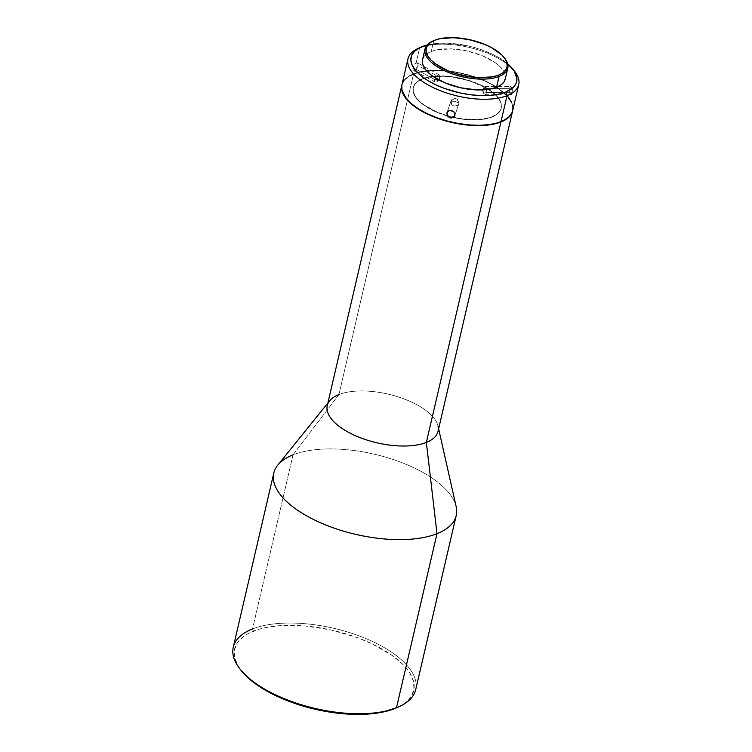 <?xml version="1.0" encoding="UTF-8"?>
<svg xmlns="http://www.w3.org/2000/svg" width="752" height="752" viewBox="0 0 752 752"><rect width="100%" height="100%" fill="white"/><g stroke="black" fill="none" stroke-linecap="round" stroke-linejoin="round"><path stroke-width="0.56" stroke-dasharray="3.76 2.82" d="M397.799 707.294A91.979 40.42 13.1 0 0 377.974 646.748A91.979 40.42 13.1 0 0 253.452 631.144L252.512 628.973A93.652 41.153 -166.9 0 1 379.29 644.868A93.652 41.153 -166.9 0 1 399.481 706.513M514.406 71.064A56.861 24.985 13.1 0 0 419.635 47.799L422.239 46.586L419.635 47.799A56.861 24.985 -166.9 0 1 513.428 69.898M427.098 45.035A54.182 23.81 -166.9 0 1 507.647 63.779L500.672 58.703L492.504 54.229L478.31 48.664L468.064 45.919L447.515 43.212L437.984 43.353L427.098 45.035M504.554 58.064A42.479 18.668 13.1 0 0 433.754 40.693L434.731 40.232L433.754 40.693A42.479 18.668 -166.9 0 1 504.197 57.631M455.28 101.285L458.974 103.362C455.176 107.395 452.478 106.709 450.871 101.304L455.28 101.285L450.871 101.304A4.183 3.751 -161.1 0 0 458.974 103.362L454.941 115.169L458.974 103.362A4.183 3.751 -161.1 0 0 450.871 101.304L447.055 112.471L450.871 101.304C454.669 97.271 457.376 97.957 458.974 103.362L455.28 101.285M483.536 93.295L482.568 90.56L486.365 92.59C486.459 86.527 485.454 85.173 483.348 88.548A4.183 1.73 90.2 0 1 484.88 86.386A4.183 1.73 90.2 0 1 486.544 89.591A4.183 1.73 90.2 0 1 486.365 92.59L512.103 92.703L512.338 89.526L510.928 86.518L509.085 88.651L509.151 92.59L510.824 94.837L511.915 93.38L512.366 90.325L512.084 88.078L510.928 86.518L509.856 86.959L509.085 88.651L483.348 88.548L509.085 88.651L509.348 93.276L510.505 94.827L511.125 94.696L512.103 92.703L486.365 92.59A4.183 1.73 90.2 0 1 484.843 94.752A4.183 1.73 90.2 0 1 483.348 88.548L482.568 90.56L483.348 88.548L483.536 93.295L486.365 92.59L482.568 90.56L482.831 89.883M438.764 79.919L434.618 79.486L437.993 80.821L439.704 77.484A4.183 2.021 -61.2 0 1 438.689 79.881A4.183 2.021 -61.2 0 1 435.154 82.147A4.183 2.021 -61.2 0 1 434.618 79.486L412.923 67.567L412.989 69.804L414.427 70.19L415.489 69.551L417.999 65.574L439.704 77.484L417.999 65.574L417.783 63.224L416.129 62.877L419.635 47.799L416.129 62.877L413.412 66.11L412.989 69.804L414.944 69.936L417.04 67.783L418.112 64.221L417.078 62.745L415.123 63.563L412.923 67.567L434.618 79.486A4.183 2.021 -61.2 0 1 435.201 77.87A4.183 2.021 -61.2 0 1 439.177 74.815A4.183 2.021 -61.2 0 1 439.704 77.484C439.112 73.433 437.41 74.1 434.618 79.486L439.093 79.543L437.993 80.821M415.706 689.612A93.652 41.153 13.1 0 0 358.93 635.825A93.652 41.153 13.1 0 0 252.512 628.973L293.026 454.866A93.652 41.153 -166.9 0 1 399.444 461.719A93.652 41.153 -166.9 0 1 456.229 515.505M456.173 506.707A93.652 41.153 13.1 0 0 390.373 458.598A93.652 41.153 13.1 0 0 293.026 454.866L338.945 394.556A56.861 24.985 -166.9 0 1 398.043 396.821A56.861 24.985 -166.9 0 1 437.993 426.036L438.623 428.819M438.031 431.375A56.861 24.985 13.1 0 0 403.551 398.72A56.861 24.985 13.1 0 0 338.945 394.556L413.506 74.138A56.861 24.985 -166.9 0 1 477.962 78.246A56.861 24.985 -166.9 0 1 512.629 110.807L512.873 107.921L511.595 102.714L505.795 94.639L495.812 86.847L487.24 82.156L477.52 78.076L461.606 73.442L445.306 70.923L430.031 70.744L421.073 71.938L413.506 74.138L338.945 394.556A56.861 24.985 13.1 0 0 327.27 405.601M422.502 79.063L422.577 78.772A45.158 19.843 -166.9 0 1 473.882 82.081A45.158 19.843 -166.9 0 1 501.255 108.015A45.158 19.843 -166.9 0 1 491.987 116.776L491.921 117.077A45.158 19.843 13.1 0 0 501.189 108.307A45.158 19.843 13.1 0 0 473.816 82.372A45.158 19.843 13.1 0 0 422.502 79.063A45.158 19.843 13.1 0 0 413.233 87.834A45.158 19.843 13.1 0 0 440.606 113.768A45.158 19.843 13.1 0 0 491.921 117.077L478.864 119.474L462.461 118.872L445.259 115.047L437.194 112.104L423.649 104.688L418.704 100.505L415.226 96.218L413.374 91.988L413.205 87.993L414.737 84.365L417.896 81.254L422.577 78.772L428.584 77.024L435.69 76.074L452.102 76.685L469.295 80.502L484.664 86.95L490.906 90.87L495.859 95.053L499.328 99.339L501.18 103.56L501.349 107.564L499.826 111.193L496.658 114.304L491.987 116.776A45.158 19.843 -166.9 0 1 453.484 117.265A45.158 19.843 -166.9 0 1 413.299 87.542A45.158 19.843 -166.9 0 1 422.577 78.772L417.83 81.545L414.672 84.656L413.139 88.285L413.309 92.289L415.16 96.51L418.629 100.796L423.583 104.979L437.128 112.396L453.729 117.632L462.386 119.164L478.798 119.765L485.905 118.816L491.921 117.077L496.593 114.595L499.751 111.484L501.283 107.856L501.114 103.851L499.262 99.631L495.794 95.344L490.84 91.161L484.598 87.241L469.229 80.793L452.037 76.977L443.567 76.253L428.518 77.315L422.502 79.063M512.657 110.666A56.861 24.985 13.1 0 0 478.187 78.011A56.861 24.985 13.1 0 0 413.572 73.846L414.427 70.19L413.572 73.846A56.861 24.985 13.1 0 0 401.897 84.891M422.427 60.188L423.865 56.776L426.835 53.843L431.234 51.512L436.884 49.876L451.05 48.871L467.161 50.995L482.784 55.921L495.521 62.895L500.174 66.825L503.445 70.857L505.184 74.833L505.269 78.988A42.479 18.668 13.1 0 0 479.503 54.623A42.479 18.668 13.1 0 0 431.234 51.512L433.754 40.693L431.234 51.512A42.479 18.668 13.1 0 0 422.511 59.765M397.864 707.265L404.379 703.515L407.998 700.497L410.818 697.179L413.929 689.791L413.591 681.632L409.812 673.021L406.672 668.65L402.743 664.298L392.657 655.782L372.738 644.116L357.012 637.517L331.256 630.007L304.889 625.937L280.186 625.645L265.7 627.582L259.261 629.161L248.329 633.485L243.93 636.183L237.491 642.528L234.38 649.916L234.718 658.066L238.497 666.676L241.636 671.047M432.898 41.04A42.479 18.668 -166.9 0 1 433.754 40.693A42.479 18.668 13.1 0 0 432.391 41.275M412.989 69.804L413.562 70.265M419.212 47.978A56.861 24.985 -166.9 0 1 419.635 47.799A56.861 24.985 13.1 0 0 417.811 48.589M508.296 97.036L499.629 89.074L487.315 81.865L472.416 76.027L461.672 73.151L450.758 71.214L434.994 70.246L421.139 71.647L410.404 75.294L403.711 80.887M402.48 83.096L401.784 85.455M512.667 110.647L512.779 110.102M512.939 107.63L511.661 102.422M401.718 85.747L402.414 83.387L405.375 79.129L413.506 74.138A56.861 24.985 -166.9 0 0 401.869 85.032M338.945 394.556L293.026 454.866A93.652 41.153 13.1 0 0 277.723 465.187M293.026 454.866L252.512 628.973A93.652 41.153 13.1 0 0 233.28 647.162M417.783 63.224L417.078 62.745M510.928 86.518L510.204 86.659M482.812 89.892L483.348 88.548M252.512 628.973L253.452 631.144A91.979 40.42 13.1 0 0 241.542 670.934M458.88 103.682L454.847 115.488M484.843 94.752L510.683 94.855M439.582 77.926L439.093 79.543M435.154 82.147L413.365 70.19M327.863 403.044L329.649 400.825M439.177 74.815L417.388 62.858M484.88 86.386L510.721 86.499M450.965 100.984L446.932 112.791"/><path stroke-width="1.13" d="M437.993 426.036A56.861 24.985 -166.9 0 1 426.356 442.42L436.997 533.694A93.652 41.153 -166.9 0 1 330.579 526.842A93.652 41.153 -166.9 0 1 273.794 473.055L233.28 647.162A93.652 41.153 13.1 0 0 290.065 700.949A93.652 41.153 13.1 0 0 396.473 707.801L394.847 708.563A91.979 40.42 13.1 0 0 397.799 707.294L399.481 706.513A93.652 41.153 -166.9 0 1 396.473 707.801A93.652 41.153 13.1 0 0 415.706 689.612L456.229 515.505A93.652 41.153 -166.9 0 1 436.997 533.694L396.473 707.801L436.997 533.694A93.652 41.153 13.1 0 0 456.173 506.707L438.623 428.819M407.96 58.844L401.897 84.891A56.861 24.985 13.1 0 0 436.376 117.547A56.861 24.985 13.1 0 0 500.982 121.711L507.045 95.664A56.861 24.985 13.1 0 0 514.406 71.064L512.554 68.752A54.182 23.81 -166.9 0 1 505.532 92.195L507.045 95.664L500.982 121.711A56.861 24.985 13.1 0 0 512.657 110.666L518.72 84.619A56.861 24.985 -166.9 0 1 507.045 95.664A56.861 24.985 -166.9 0 1 442.439 91.509A56.861 24.985 -166.9 0 1 407.96 58.844A56.861 24.985 -166.9 0 1 419.212 47.978M422.239 46.586A54.182 23.81 -166.9 0 1 427.098 45.035L419.221 47.968L414.493 51.343L411.664 55.404L410.846 60L412.068 64.963L415.273 70.096L420.349 75.2L427.098 80.088L435.267 84.553L444.526 88.445L459.698 92.863L470.103 94.705L480.255 95.57L489.787 95.429L498.322 94.291L505.532 92.195A54.182 23.81 -166.9 0 1 432.184 83.002A54.182 23.81 -166.9 0 1 420.5 47.338A54.182 23.81 -166.9 0 1 422.239 46.586M507.647 63.779A54.182 23.81 -166.9 0 1 512.554 68.752M425.03 48.936L422.511 59.765A42.479 18.668 13.1 0 0 448.267 84.158A42.479 18.668 13.1 0 0 496.536 87.27L499.055 76.441A42.479 18.668 13.1 0 0 504.554 58.064L503.859 57.199A41.473 18.227 -166.9 0 1 498.491 75.144L499.055 76.441L496.536 87.27A42.479 18.668 13.1 0 0 505.259 79.016L507.779 68.197A42.479 18.668 -166.9 0 1 499.055 76.441A42.479 18.668 -166.9 0 1 450.786 73.339A42.479 18.668 -166.9 0 1 425.03 48.936A42.479 18.668 -166.9 0 1 432.898 41.04M433.396 40.805L432.391 41.275A42.479 18.668 13.1 0 0 441.546 69.231A42.479 18.668 13.1 0 0 499.055 76.441L498.491 75.144A41.473 18.227 -166.9 0 1 442.336 68.103A41.473 18.227 -166.9 0 1 433.396 40.805A41.473 18.227 -166.9 0 1 434.731 40.232L440.249 38.625L454.076 37.647L469.812 39.724L485.059 44.528L491.761 47.743L502.045 55.178L505.231 59.117L506.933 62.999L507.092 66.674L505.682 70.011L502.778 72.869L498.491 75.144L492.964 76.751L479.137 77.729L471.363 77.061L455.571 73.555L448.164 70.848L435.718 64.033L431.169 60.198L427.982 56.259L426.281 52.377L426.13 48.701L427.531 45.364L430.435 42.507L434.731 40.232A41.473 18.227 -166.9 0 1 503.859 57.199M454.941 115.169L453.136 117.481L450.016 117.867L447.412 116.034L446.838 113.11L448.615 110.864L451.717 110.544L454.34 112.311L454.951 113.693L454.302 116.494L451.632 117.97L450.016 117.867L447.412 116.034L447.055 112.471L447.985 111.277L450.1 110.422L453.832 111.71L454.951 113.693L454.847 115.488M510.505 94.827L511.125 94.696M401.831 85.183L327.27 405.601A56.861 24.985 13.1 0 0 361.74 438.256A56.861 24.985 13.1 0 0 426.356 442.42A56.861 24.985 13.1 0 0 438.031 431.375L512.591 110.958A56.861 24.985 -166.9 0 1 500.917 122.003L426.356 442.42L500.917 122.003L493.35 124.202L484.391 125.396L469.116 125.217L452.817 122.698L436.903 118.055L422.727 111.7L414.869 106.765L408.627 101.501L402.828 93.427L401.549 88.219L401.869 85.032A56.861 24.985 -166.9 0 0 401.831 85.183A56.861 24.985 -166.9 0 0 436.31 117.838A56.861 24.985 -166.9 0 0 500.917 122.003L509.048 117.011L512.009 112.753L512.704 110.394M513.428 69.898A56.861 24.985 -166.9 0 1 518.72 84.619M504.197 57.631A42.479 18.668 -166.9 0 1 507.779 68.197M241.542 670.934A91.979 40.42 13.1 0 0 394.847 708.563L396.473 707.801A93.652 41.153 -166.9 0 1 240.377 669.487L250.256 679.714L255.652 683.925L268.37 691.896L291.297 702.189L317.053 709.691L343.42 713.761L360.208 714.381L382.608 712.116L397.864 707.265M507.421 63.582L514.34 71.261L516.925 78.781L516.107 83.378L513.278 87.448L505.532 92.195L507.045 95.664A56.861 24.985 13.1 0 1 430.069 86.01A56.861 24.985 13.1 0 1 417.811 48.589L420.5 47.338M422.427 60.188L422.586 63.948L424.325 67.924L427.587 71.957L432.25 75.896L444.987 82.87L460.609 87.787L476.721 89.911L490.877 88.915L496.536 87.27L500.935 84.938L503.906 82.015L505.344 78.603M403.711 80.887L402.48 83.096M401.784 85.455L401.991 90.494L406.268 98.521L411.598 103.87L418.676 108.993L427.249 113.684L436.968 117.763L447.468 121.081L458.353 123.497L469.192 124.926L479.569 125.311L489.091 124.635L497.392 122.924L504.15 120.254L509.113 116.72L512.074 112.452L512.939 107.63M511.661 102.422L508.296 97.036M327.863 403.044L277.723 465.187A93.652 41.153 13.1 0 0 321.894 523.364A93.652 41.153 13.1 0 0 436.997 533.694L426.356 442.42A56.861 24.985 -166.9 0 1 356.467 436.151A56.861 24.985 -166.9 0 1 329.649 400.825A56.861 24.985 -166.9 0 1 338.945 394.556M273.794 473.055A93.652 41.153 -166.9 0 1 293.026 454.866M240.377 669.487A93.652 41.153 -166.9 0 1 252.512 628.973"/></g></svg>
